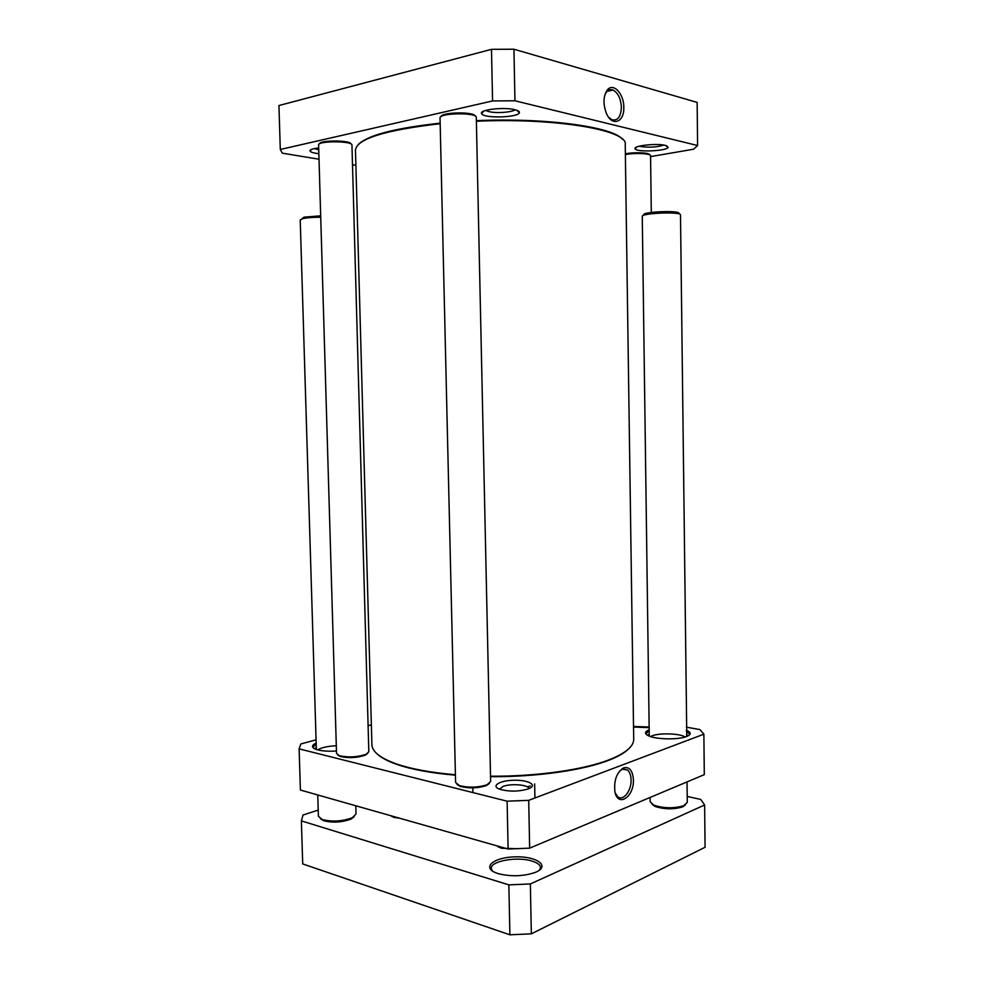 <?xml version="1.0" encoding="UTF-8"?>
<svg xmlns="http://www.w3.org/2000/svg" width="984" height="984" viewBox="0 0 984 984"><rect width="100%" height="100%" fill="white"/><g stroke="black" fill="none" stroke-linecap="round" stroke-linejoin="round"><path stroke-width="1.48" d="M652.023 804.248L655.024 806.413C664.188 809.401 673.339 809.574 682.49 806.941L685.454 804.887M650.092 797.471L650.141 801.739L653.745 805.158C663.757 808.418 673.745 808.602 683.732 805.736L687.275 802.44L687.041 781.923M649.268 736.118L642.269 216.394C641.138 213.036 681.469 211.449 680.497 214.906L686.783 736.475C691.444 734.433 691.334 732.367 686.451 730.276M643.991 215.053C639.932 211.683 682.638 209.998 678.739 213.7M320.39 818.737L323.576 820.717C332.887 822.981 342.088 822.403 351.177 818.995L354.215 816.622M317.758 794.974L318.398 816.277L322.272 819.561C332.432 822.021 342.481 821.394 352.407 817.679L356.036 813.952L355.802 805.773M316.368 749.513L300.218 220.01L302.629 218.682C306.737 217.71 312.764 217.23 320.722 217.23M301.965 218.731L304.019 217.157L320.673 215.828M622.159 138.965C612.073 126.801 545.985 117.563 476.367 120.663M440.156 123.16C394.842 128.154 367.561 135.263 358.324 144.5M455.407 774.728C430.918 772.625 411.214 769.008 396.281 763.867C380.23 758.098 372.112 751.714 371.903 744.704L355.47 150.109C356.725 138.879 384.965 130.085 440.168 123.713M476.379 121.229C556.846 117.613 628.222 130.343 625.234 144.464L633.708 739.218C633.807 746.229 625.959 752.957 610.166 759.39C584.828 769.599 537.276 776.548 490.536 776.216M377.499 754.248C381.558 757.914 388.003 761.296 396.847 764.396C411.644 769.5 431.177 773.092 455.42 775.183M490.549 776.684C537.067 777.04 584.385 770.115 609.625 759.931C618.333 756.475 624.631 752.821 628.518 748.996M318.213 810.078L303.047 815.01L301.375 820.89L508.863 884.862L530.364 883.939L704.63 804.974L700.694 799.426L687.213 796.437M704.63 804.974L705.073 847.273L531.335 933.841L530.364 883.939M508.863 884.862L509.897 934.8L531.335 933.841M301.375 820.89L302.715 863.927L509.897 934.8M393.268 817.2L393.649 816.523M390.463 815.625L393.784 817.36L399.627 818.221M498.212 846.978L497.929 846.142M496.76 845.809L501.323 848.233L517.941 848.712M492.344 870.975L491.262 868.454C490.352 861.111 516.932 856.314 531.717 860.975C537.338 862.648 540.265 864.85 540.499 867.568L539.515 870.127M498.347 873.669C511.04 876.793 523.291 876.4 535.075 872.488C550.843 866.363 537.387 856.228 515.641 856.843C493.894 857.015 480.881 867.63 496.871 873.177L498.347 873.669M686.414 727.176L699.931 729.587L703.867 734.187L528.716 800.336L507.117 801.185L299.111 748.861L300.821 743.978L316.073 739.833M368.102 725.688L371.362 724.802M507.117 801.185L508.113 849.032L300.403 790.041L299.111 748.861M508.113 849.032L529.65 848.146L528.716 800.336M529.65 848.146L704.298 774.654L703.867 734.187M530.228 785.933L527.399 786.856M499.491 789.156L503.156 786.376C511.09 783.289 528.826 784.789 529.023 788.614M528.187 788.947L528.629 788.774C537.99 785.171 528.556 779.857 514.078 780.238C499.601 780.398 490.401 786.056 499.884 789.303C509.195 791.788 518.63 791.677 528.187 788.947M633.413 779.869C632.712 770.546 629.477 766.536 623.696 767.84C616.685 772.391 613.758 780.361 614.914 791.739C617.829 807.852 634.2 796.942 633.413 779.869M619.44 771.247L622.368 769.205L627.435 769.943C629.723 771.948 630.941 775.281 631.076 779.955C631.531 790.902 623.044 801.616 617.681 796.622L615.234 793.018M686.451 731.173L689.612 734.064L689.132 735.232M646.636 734.716L646.131 733.535L649.194 730.731M649.182 729.845C644.385 731.801 644.323 733.867 648.997 736.007C656.808 739.513 678.468 739.857 686.549 736.561M316.172 743.031C311.264 745.417 311.276 747.557 316.221 749.464C321.153 751.001 327.893 751.518 336.454 751.013M313.687 748.258L313.121 747.053L316.196 743.941M314.511 748.75L316.307 747.52M317.697 749.894C321.337 747.594 327.537 746.204 336.294 745.724M647.497 735.282L649.243 734.249M686.5 734.691L688.271 735.786M650.645 736.598C655.984 732.76 679.624 733.043 685.147 737.028M649.145 727.016L633.536 726.45M633.536 727.041L649.145 727.656M625.381 154.574C634.815 152.668 651.125 153.467 650.572 155.792L651.297 212.433M649.612 154.845C649.944 152.618 633.979 151.954 625.369 153.861M368.828 751.751L366.171 754.273C357.315 757.225 348.373 757.692 339.332 755.687L336.528 753.436L318.595 144.968C317.586 140.724 352.764 140.823 351.952 145.054L368.828 751.751M337.746 754.986L340.169 756.45C348.656 758.344 357.057 757.901 365.384 755.122L367.696 753.412M350.907 143.922C350.882 140.085 319.431 139.986 319.579 143.836M490.647 781.517L487.031 784.765C477.867 787.63 468.642 787.889 459.356 785.552L455.592 782.501L440.032 117.969C438.925 112.865 477.178 112.262 476.293 117.404L490.647 781.517M457.031 784.469L460.204 786.376C468.938 788.578 477.609 788.332 486.219 785.638L489.306 783.559M475.124 116.026C474.423 111.561 441.644 112.078 441.139 116.555M697.594 145.521L697.139 102.397L513.931 49.225L491.483 49.335L278.927 105.534L280.305 149.47L492.566 100.946L514.952 100.786L697.594 145.521L693.634 149.211L650.572 156.604M319.013 159.223L282.346 153.172L280.305 149.47M355.888 165.3L352.493 164.734M318.681 147.969C312.58 148.67 309.689 149.703 310.009 151.069C310.723 152.237 313.675 153.11 318.853 153.701M665.332 145.374C656.734 143.061 632.872 145.767 635.123 148.744C635.947 152.471 667.373 151.081 668.161 147.28L665.332 145.374M514.804 109.691C503.783 106.789 478.913 109.765 481.594 113.603C482.886 118.535 518.248 117.723 519.343 112.742C519.724 111.549 518.211 110.54 514.804 109.691M604.84 94.981L606.316 92.238C608.21 89.815 610.449 89.089 613.032 90.061C618.05 92.877 620.83 98.609 621.384 107.281C620.867 116.899 617.706 121.057 611.888 119.74L608.666 117.305M623.794 107.256C623.991 93.369 612.774 81.881 606.993 90.43C603.327 96.444 603.044 103.861 606.132 112.693C611.568 127.059 624.483 122.779 623.794 107.256M513.931 49.225L514.952 100.786M515.05 109.753C512.16 112.348 496.342 113.48 489.011 111.647L485.764 110.417M318.73 149.728L314.253 148.633M663.806 145.066C656.931 147.231 649.219 147.711 640.658 146.53L639.391 146.161M491.483 49.335L492.566 100.946M682.49 806.941L683.732 805.736M655.024 806.413L653.745 805.158M351.177 818.995L352.407 817.679M323.576 820.717L322.272 819.561M472.812 787.889L472.923 792.575M534.644 783.904L534.927 797.999M621.986 768.787L622.638 768.922M622.983 768.996L627.435 769.943M622.368 769.205L623.696 767.84M365.384 755.122L366.171 754.273M340.169 756.45L339.332 755.687M486.219 785.638L487.031 784.765M460.204 786.376L459.356 785.552M606.316 92.238L606.993 90.43M607.067 91.364L613.032 90.061M483.943 111.057L481.594 113.603M516.895 110.306L519.343 112.742M311.62 149.371L310.009 151.069M636.685 147.046L635.123 148.744M666.537 145.718L668.161 147.28"/></g></svg>
